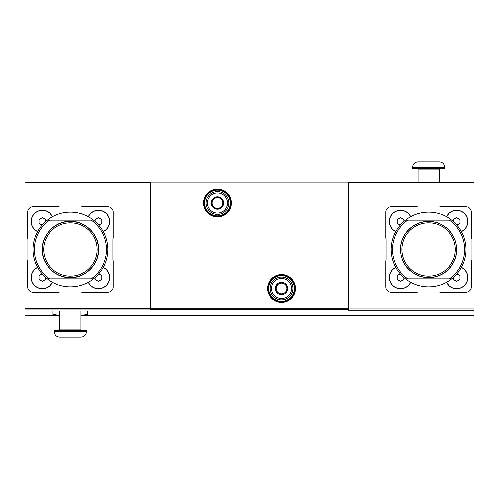 <?xml version="1.0" encoding="UTF-8"?>
<svg xmlns="http://www.w3.org/2000/svg" width="499" height="499" viewBox="0 0 499 499"><rect width="100%" height="100%" fill="white"/><g stroke="black" fill="none" stroke-linecap="round" stroke-linejoin="round"><path stroke-width="0.75" d="M348.408 182.671L474.05 182.671L474.05 310.185L348.408 310.185L348.408 182.135L150.592 182.135L150.592 309.916L24.95 309.916L24.95 315.262L59.032 315.262M474.05 310.185L474.05 315.262L82.036 315.262M81.499 315.262L87.768 314.414L87.768 310.983L53.019 310.983L53.019 314.414L59.294 315.262M52.482 216.641A11.228 11.228 0 0 0 31.1 221.431A11.228 11.228 0 0 0 37.537 231.586M88.311 282.359A11.228 11.228 0 0 0 106.406 285.509A11.228 11.228 0 0 0 103.256 267.414M113.167 286.925L113.167 261.357A2.676 2.676 0 0 0 112.899 260.191L112.899 238.809A2.676 2.676 0 0 0 113.167 237.643L113.167 212.075A5.346 5.346 0 0 0 107.821 206.729L82.254 206.729A2.676 2.676 0 0 0 81.088 206.998L59.699 206.998A2.676 2.676 0 0 0 58.539 206.729L32.971 206.729A5.346 5.346 0 0 0 27.626 212.075L27.626 237.643A2.676 2.676 0 0 0 27.888 238.809L27.888 260.191A2.676 2.676 0 0 0 27.626 261.357L27.626 286.925A5.346 5.346 0 0 0 32.971 292.271L58.539 292.271A2.676 2.676 0 0 0 59.699 292.002L81.088 292.002A2.676 2.676 0 0 0 82.254 292.271L107.821 292.271A5.346 5.346 0 0 0 113.167 286.925M103.256 231.586A11.228 11.228 0 0 0 106.406 213.491A11.228 11.228 0 0 0 88.311 216.641M37.537 267.414A11.228 11.228 0 0 0 39.87 288.522A11.228 11.228 0 0 0 52.482 282.359M47.243 278.904A37.425 37.425 0 0 0 93.544 278.904A37.425 37.425 0 0 0 93.544 220.096A37.425 37.425 0 0 0 32.971 249.5A37.425 37.425 0 0 0 47.243 278.904L49.476 278.904L47.243 278.904M93.544 278.904L91.317 278.904A36.09 36.09 0 0 0 91.317 220.096L49.476 220.096A36.09 36.09 0 0 0 49.476 278.904L93.544 278.904M47.243 220.096L49.476 220.096L47.243 220.096M410.689 216.641A11.228 11.228 0 0 0 389.307 221.431A11.228 11.228 0 0 0 395.744 231.586M446.518 282.359A11.228 11.228 0 0 0 464.613 285.509A11.228 11.228 0 0 0 461.463 267.414M471.112 238.809A2.676 2.676 0 0 0 471.374 237.643L471.374 212.075A5.346 5.346 0 0 0 466.029 206.729L440.461 206.729A2.676 2.676 0 0 0 439.301 206.998L417.913 206.998A2.676 2.676 0 0 0 416.746 206.729L391.179 206.729A5.346 5.346 0 0 0 385.833 212.075L385.833 237.643A2.676 2.676 0 0 0 386.101 238.809L386.101 260.191A2.676 2.676 0 0 0 385.833 261.357L385.833 286.925A5.346 5.346 0 0 0 391.179 292.271L416.746 292.271A2.676 2.676 0 0 0 417.913 292.002L439.301 292.002A2.676 2.676 0 0 0 440.461 292.271L466.029 292.271A5.346 5.346 0 0 0 471.374 286.925L471.374 261.357A2.676 2.676 0 0 0 471.112 260.191L471.112 238.809M461.463 231.586A11.228 11.228 0 0 0 464.613 213.491A11.228 11.228 0 0 0 446.518 216.641M395.744 267.414A11.228 11.228 0 0 0 398.083 288.522A11.228 11.228 0 0 0 410.689 282.359M405.456 278.904A37.425 37.425 0 0 0 451.757 278.904A37.425 37.425 0 0 0 451.757 220.096A37.425 37.425 0 0 0 391.179 249.5A37.425 37.425 0 0 0 405.456 278.904L407.683 278.904L405.456 278.904M451.757 278.904L449.524 278.904A36.09 36.09 0 0 0 449.524 220.096L407.683 220.096A36.09 36.09 0 0 0 407.683 278.904L451.757 278.904M405.456 220.096L407.683 220.096L405.456 220.096M24.95 309.916L24.95 182.671L150.592 182.671M204.054 202.987A13.367 13.367 0 0 0 224.107 214.564A13.367 13.367 0 0 0 224.107 191.41A13.367 13.367 0 0 0 204.054 202.987A13.367 13.367 0 0 0 224.107 214.564A13.367 13.367 0 0 0 224.107 191.41A13.367 13.367 0 0 0 204.054 202.987M268.213 288.528A13.367 13.367 0 0 0 288.26 300.105A13.367 13.367 0 0 0 288.26 276.951A13.367 13.367 0 0 0 268.213 288.528A13.367 13.367 0 0 0 288.26 300.105A13.367 13.367 0 0 0 288.26 276.951A13.367 13.367 0 0 0 268.213 288.528M400.535 249.5A28.069 28.069 0 0 0 442.638 273.808A28.069 28.069 0 0 0 442.638 225.192A28.069 28.069 0 0 0 400.535 249.5M401.876 249.5A26.734 26.734 0 0 0 441.971 272.654A26.734 26.734 0 0 0 441.971 226.346A26.734 26.734 0 0 0 401.876 249.5M446.636 282.297A11.097 11.097 0 0 0 464.519 285.416A11.097 11.097 0 0 0 461.4 267.533M453.335 277.594L453.335 279.496L456.672 281.43L460.016 279.496L460.016 275.641L456.99 273.895M461.4 231.467A11.097 11.097 0 0 0 464.519 213.584A11.097 11.097 0 0 0 446.636 216.703M410.571 216.703A11.097 11.097 0 0 0 389.445 221.431A11.097 11.097 0 0 0 395.813 231.467M395.813 267.533A11.097 11.097 0 0 0 398.115 288.397A11.097 11.097 0 0 0 410.571 282.297M456.99 225.105L460.016 223.359L460.016 219.504L456.672 217.57L453.335 219.504L453.335 221.406M403.878 221.406L403.878 219.504L400.535 217.57L397.198 219.504L397.198 223.359L400.223 225.105M400.223 273.895L397.198 275.641L397.198 279.496L400.535 281.43L403.878 279.496L403.878 277.594M418.043 182.671L418.043 169.167L439.164 169.167L439.7 168.637M417.513 168.637L418.043 169.167M417.913 161.95C414.663 162.269 412.885 164.052 412.567 167.296L412.567 168.637L444.646 168.637L444.646 167.296C444.328 164.052 442.544 162.269 439.301 161.95L417.913 161.95L439.301 161.95M42.328 249.5A28.069 28.069 0 0 0 84.431 273.808A28.069 28.069 0 0 0 84.431 225.192A28.069 28.069 0 0 0 42.328 249.5M43.663 249.5A26.734 26.734 0 0 0 83.763 272.654A26.734 26.734 0 0 0 83.763 226.346A26.734 26.734 0 0 0 43.663 249.5M88.429 282.297A11.097 11.097 0 0 0 106.306 285.416A11.097 11.097 0 0 0 103.187 267.533M95.122 277.594L95.122 279.496L98.465 281.43L101.802 279.496L101.802 275.641L98.777 273.895M103.187 231.467A11.097 11.097 0 0 0 106.306 213.584A11.097 11.097 0 0 0 88.429 216.703M52.364 216.703A11.097 11.097 0 0 0 31.231 221.431A11.097 11.097 0 0 0 37.6 231.467M37.6 267.533A11.097 11.097 0 0 0 39.908 288.397A11.097 11.097 0 0 0 52.364 282.297M98.777 225.105L101.802 223.359L101.802 219.504L98.465 217.57L95.122 219.504L95.122 221.406M45.665 221.406L45.665 219.504L42.328 217.57L38.984 219.504L38.984 223.359L42.01 225.105M42.01 273.895L38.984 275.641L38.984 279.496L42.328 281.43L45.665 279.496L45.665 277.594M59.699 337.05L81.088 337.05L59.699 337.05C56.456 336.731 54.672 334.948 54.354 331.704L54.354 330.363L86.433 330.363L86.433 331.704C86.115 334.948 84.337 336.731 81.088 337.05M59.836 310.983L59.836 329.833L59.3 330.363M276.234 285.44L281.579 282.353L286.925 285.44L286.925 291.616L281.579 294.703L276.234 291.616L276.234 285.44A6.175 6.175 0 0 1 286.925 285.44A6.175 6.175 0 0 1 281.579 294.703A6.175 6.175 0 0 1 276.234 285.44L276.234 291.616L281.579 294.703L286.925 291.616L286.925 285.44L284.249 283.9A5.346 5.346 0 0 1 284.249 293.156A5.346 5.346 0 0 1 276.234 288.528A5.346 5.346 0 0 1 278.904 283.9L276.234 285.44M271.556 288.528A10.024 10.024 0 0 1 286.588 279.845A10.024 10.024 0 0 1 286.588 297.211A10.024 10.024 0 0 1 271.556 288.528M270.215 288.528A11.358 11.358 0 0 1 287.262 278.692A11.358 11.358 0 0 1 287.262 298.371A11.358 11.358 0 0 1 270.215 288.528M278.904 283.9A5.346 5.346 0 0 1 284.249 283.9L281.579 282.353L278.904 283.9M212.075 199.899L217.421 196.812L222.766 199.899L222.766 206.075L217.421 209.162L212.075 206.075L212.075 199.899A6.175 6.175 0 0 1 222.766 199.899A6.175 6.175 0 0 1 217.421 209.162A6.175 6.175 0 0 1 212.075 199.899L212.075 206.075L217.421 209.162L222.766 206.075L222.766 199.899L220.096 198.359A5.346 5.346 0 0 1 220.096 207.615A5.346 5.346 0 0 1 212.075 202.987A5.346 5.346 0 0 1 214.751 198.359L212.075 199.899M207.397 202.987A10.024 10.024 0 0 1 222.435 194.304A10.024 10.024 0 0 1 222.435 211.67A10.024 10.024 0 0 1 207.397 202.987M206.062 202.987A11.358 11.358 0 0 1 223.103 193.144A11.358 11.358 0 0 1 223.103 212.823A11.358 11.358 0 0 1 206.062 202.987M214.751 198.359A5.346 5.346 0 0 1 220.096 198.359L217.421 196.812L214.751 198.359M348.408 309.461L150.592 309.461M474.05 308.912L348.408 308.912M474.05 184.006L348.408 184.006M267.676 288.528A13.903 13.903 0 0 0 288.528 300.566A13.903 13.903 0 0 0 288.528 276.49A13.903 13.903 0 0 0 267.676 288.528M203.523 202.987A13.903 13.903 0 0 0 224.369 215.025A13.903 13.903 0 0 0 224.369 190.949A13.903 13.903 0 0 0 203.523 202.987M348.408 308.195L150.592 308.195M24.95 184.006L150.592 184.006M24.95 308.65L150.592 308.65M204.59 202.987A12.831 12.831 0 0 0 223.839 214.096A12.831 12.831 0 0 0 223.839 191.872A12.831 12.831 0 0 0 204.59 202.987M268.749 288.528A12.831 12.831 0 0 0 287.992 299.643A12.831 12.831 0 0 0 287.992 277.419A12.831 12.831 0 0 0 268.749 288.528M412.567 167.296L444.646 167.296M54.354 331.704L86.433 331.704M59.836 329.833L80.957 329.833L81.487 330.363M400.379 249.5C400.51 241.416 403.479 234.555 409.28 228.922C417.488 221.737 426.838 219.647 437.33 222.654C451.358 228.392 457.745 238.815 456.485 253.916C454.857 262.892 450.098 269.666 442.208 274.238C435.053 278.018 427.612 278.723 419.884 276.346C407.589 271.606 401.09 262.655 400.379 249.5M439.164 182.671L439.164 169.167M42.166 249.5C41.71 234.68 55.202 220.988 69.954 221.275C84.687 220.527 98.596 233.788 98.609 248.614C99.569 263.734 85.903 278.043 70.839 277.725C55.794 278.517 41.679 264.645 42.166 249.5M80.957 329.833L80.957 310.983"/></g></svg>
